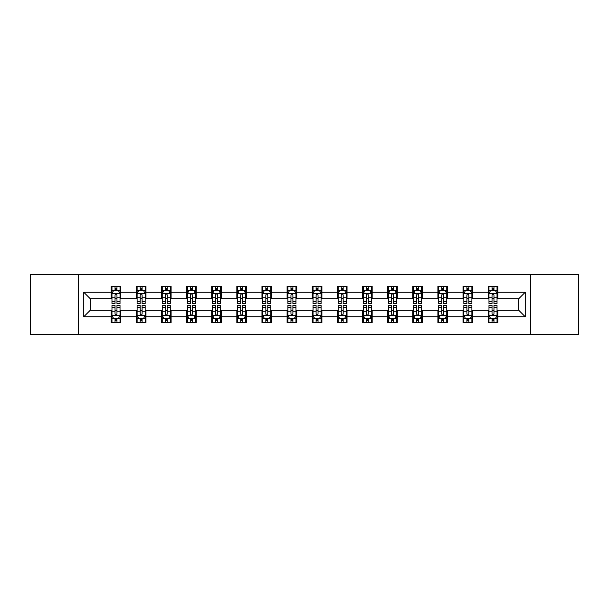 <?xml version="1.0" encoding="UTF-8"?>
<svg xmlns="http://www.w3.org/2000/svg" width="609" height="609" viewBox="0 0 609 609"><rect width="100%" height="100%" fill="white"/><g stroke="black" fill="none" stroke-linecap="round" stroke-linejoin="round"><path stroke-width="0.91" d="M530.538 334.303L578.55 334.303L578.55 274.697L530.538 274.697L530.538 334.303L78.462 334.303L78.462 274.697L30.45 274.697L30.45 334.303L78.462 334.303M530.538 274.697L78.462 274.697M497.835 292.259L497.835 286.375L488.167 286.375L488.167 292.259L472.698 292.259L472.698 286.375L463.03 286.375L463.03 292.259L447.569 292.259L447.569 286.375L437.901 286.375L437.901 292.259L422.433 292.259L422.433 286.375L412.765 286.375L412.765 292.259L397.296 292.259L397.296 286.375L387.636 286.375L387.636 292.259L372.168 292.259L372.168 286.375L362.5 286.375L362.5 292.259L347.031 292.259L347.031 286.375L337.363 286.375L337.363 292.259L321.902 292.259L321.902 286.375L312.234 286.375L312.234 292.259L296.766 292.259L296.766 286.375L287.098 286.375L287.098 292.259L271.637 292.259L271.637 286.375L261.969 286.375L261.969 292.259L246.5 292.259L246.5 286.375L236.832 286.375L236.832 292.259L221.364 292.259L221.364 286.375L211.704 286.375L211.704 292.259L196.235 292.259L196.235 286.375L186.567 286.375L186.567 292.259L171.099 292.259L171.099 286.375L161.431 286.375L161.431 292.259L145.97 292.259L145.97 286.375L136.302 286.375L136.302 292.259L120.833 292.259L120.833 286.375L111.165 286.375L111.165 292.259L83.776 292.259L83.776 316.741L90.223 310.301L111.165 310.301L111.165 322.625L120.833 322.625L120.833 310.301L136.302 310.301L136.302 322.625L145.97 322.625L145.97 310.301L161.431 310.301L161.431 322.625L171.099 322.625L171.099 310.301L186.567 310.301L186.567 322.625L196.235 322.625L196.235 310.301L211.704 310.301L211.704 322.625L221.364 322.625L221.364 310.301L236.832 310.301L236.832 322.625L246.5 322.625L246.5 310.301L261.969 310.301L261.969 322.625L271.637 322.625L271.637 310.301L287.098 310.301L287.098 322.625L296.766 322.625L296.766 310.301L312.234 310.301L312.234 322.625L321.902 322.625L321.902 310.301L337.363 310.301L337.363 322.625L347.031 322.625L347.031 310.301L362.5 310.301L362.5 322.625L372.168 322.625L372.168 310.301L387.636 310.301L387.636 322.625L397.296 322.625L397.296 310.301L412.765 310.301L412.765 322.625L422.433 322.625L422.433 310.301L437.901 310.301L437.901 322.625L447.569 322.625L447.569 310.301L463.03 310.301L463.03 322.625L472.698 322.625L472.698 310.301L488.167 310.301L488.167 322.625L497.835 322.625L497.835 310.301L518.777 310.301L518.777 298.699L497.835 298.699L497.835 292.259L525.224 292.259L525.224 316.741L497.835 316.741M488.167 316.741L472.698 316.741M463.03 316.741L447.569 316.741M437.901 316.741L422.433 316.741M412.765 316.741L397.296 316.741M387.636 316.741L372.168 316.741M362.5 316.741L347.031 316.741M337.363 316.741L321.902 316.741M312.234 316.741L296.766 316.741M287.098 316.741L271.637 316.741M261.969 316.741L246.5 316.741M236.832 316.741L221.364 316.741M211.704 316.741L196.235 316.741M186.567 316.741L171.099 316.741M161.431 316.741L145.97 316.741M136.302 316.741L120.833 316.741M111.165 316.741L83.776 316.741M488.167 292.259L488.167 298.699L472.698 298.699L472.698 292.259M463.03 292.259L463.03 298.699L447.569 298.699L447.569 292.259M437.901 292.259L437.901 298.699L422.433 298.699L422.433 292.259M412.765 292.259L412.765 298.699L397.296 298.699L397.296 292.259M387.636 292.259L387.636 298.699L372.168 298.699L372.168 292.259M362.5 292.259L362.5 298.699L347.031 298.699L347.031 292.259M337.363 292.259L337.363 298.699L321.902 298.699L321.902 292.259M312.234 292.259L312.234 298.699L296.766 298.699L296.766 292.259M287.098 292.259L287.098 298.699L271.637 298.699L271.637 292.259M261.969 292.259L261.969 298.699L246.5 298.699L246.5 292.259M236.832 292.259L236.832 298.699L221.364 298.699L221.364 292.259M211.704 292.259L211.704 298.699L196.235 298.699L196.235 292.259M186.567 292.259L186.567 298.699L171.099 298.699L171.099 292.259M161.431 292.259L161.431 298.699L145.97 298.699L145.97 292.259M136.302 292.259L136.302 298.699L120.833 298.699L120.833 292.259M111.165 292.259L111.165 298.699L90.223 298.699L83.776 292.259M90.223 298.699L90.223 310.301M525.224 316.741L518.777 310.301M518.777 298.699L525.224 292.259M111.165 290.402L111.972 290.402M115.032 290.402L116.966 290.402M120.026 290.402L120.833 290.402M111.165 298.539L111.972 298.539M115.032 298.539L116.966 298.539M120.026 298.539L120.833 298.539M111.165 310.461L111.972 310.461M115.032 310.461L116.966 310.461M120.026 310.461L120.833 310.461M111.165 318.598L111.972 318.598M115.032 318.598L116.966 318.598M120.026 318.598L120.833 318.598M136.302 310.461L137.109 310.461M140.169 310.461L142.103 310.461M145.163 310.461L145.97 310.461M136.302 318.598L137.109 318.598M140.169 318.598L142.103 318.598M145.163 318.598L145.97 318.598M136.302 290.402L137.109 290.402M140.169 290.402L142.103 290.402M145.163 290.402L145.97 290.402M136.302 298.539L137.109 298.539M140.169 298.539L142.103 298.539M145.163 298.539L145.97 298.539M161.431 310.461L162.238 310.461M165.298 310.461L167.231 310.461M170.292 310.461L171.099 310.461M161.431 318.598L162.238 318.598M165.298 318.598L167.231 318.598M170.292 318.598L171.099 318.598M161.431 290.402L162.238 290.402M165.298 290.402L167.231 290.402M170.292 290.402L171.099 290.402M161.431 298.539L162.238 298.539M165.298 298.539L167.231 298.539M170.292 298.539L171.099 298.539M186.567 310.461L187.374 310.461M190.434 310.461L192.368 310.461M195.428 310.461L196.235 310.461M186.567 318.598L187.374 318.598M190.434 318.598L192.368 318.598M195.428 318.598L196.235 318.598M186.567 290.402L187.374 290.402M190.434 290.402L192.368 290.402M195.428 290.402L196.235 290.402M186.567 298.539L187.374 298.539M190.434 298.539L192.368 298.539M195.428 298.539L196.235 298.539M211.704 310.461L212.503 310.461M215.563 310.461L217.497 310.461M220.565 310.461L221.364 310.461M211.704 318.598L212.503 318.598M215.563 318.598L217.497 318.598M220.565 318.598L221.364 318.598M211.704 290.402L212.503 290.402M215.563 290.402L217.497 290.402M220.565 290.402L221.364 290.402M211.704 298.539L212.503 298.539M215.563 298.539L217.497 298.539M220.565 298.539L221.364 298.539M236.832 310.461L237.639 310.461M240.7 310.461L242.633 310.461M245.693 310.461L246.5 310.461M236.832 318.598L237.639 318.598M240.7 318.598L242.633 318.598M245.693 318.598L246.5 318.598M236.832 290.402L237.639 290.402M240.7 290.402L242.633 290.402M245.693 290.402L246.5 290.402M236.832 298.539L237.639 298.539M240.7 298.539L242.633 298.539M245.693 298.539L246.5 298.539M261.969 310.461L262.776 310.461M265.836 310.461L267.77 310.461M270.83 310.461L271.637 310.461M261.969 318.598L262.776 318.598M265.836 318.598L267.77 318.598M270.83 318.598L271.637 318.598M261.969 290.402L262.776 290.402M265.836 290.402L267.77 290.402M270.83 290.402L271.637 290.402M261.969 298.539L262.776 298.539M265.836 298.539L267.77 298.539M270.83 298.539L271.637 298.539M287.098 310.461L287.905 310.461M290.965 310.461L292.899 310.461M295.959 310.461L296.766 310.461M287.098 318.598L287.905 318.598M290.965 318.598L292.899 318.598M295.959 318.598L296.766 318.598M287.098 290.402L287.905 290.402M290.965 290.402L292.899 290.402M295.959 290.402L296.766 290.402M287.098 298.539L287.905 298.539M290.965 298.539L292.899 298.539M295.959 298.539L296.766 298.539M312.234 310.461L313.041 310.461M316.101 310.461L318.035 310.461M321.095 310.461L321.902 310.461M312.234 318.598L313.041 318.598M316.101 318.598L318.035 318.598M321.095 318.598L321.902 318.598M312.234 290.402L313.041 290.402M316.101 290.402L318.035 290.402M321.095 290.402L321.902 290.402M312.234 298.539L313.041 298.539M316.101 298.539L318.035 298.539M321.095 298.539L321.902 298.539M337.363 310.461L338.17 310.461M341.23 310.461L343.164 310.461M346.224 310.461L347.031 310.461M337.363 318.598L338.17 318.598M341.23 318.598L343.164 318.598M346.224 318.598L347.031 318.598M337.363 290.402L338.17 290.402M341.23 290.402L343.164 290.402M346.224 290.402L347.031 290.402M337.363 298.539L338.17 298.539M341.23 298.539L343.164 298.539M346.224 298.539L347.031 298.539M362.5 310.461L363.307 310.461M366.367 310.461L368.3 310.461M371.361 310.461L372.168 310.461M362.5 318.598L363.307 318.598M366.367 318.598L368.3 318.598M371.361 318.598L372.168 318.598M362.5 290.402L363.307 290.402M366.367 290.402L368.3 290.402M371.361 290.402L372.168 290.402M362.5 298.539L363.307 298.539M366.367 298.539L368.3 298.539M371.361 298.539L372.168 298.539M387.636 310.461L388.435 310.461M391.503 310.461L393.437 310.461M396.497 310.461L397.296 310.461M387.636 318.598L388.435 318.598M391.503 318.598L393.437 318.598M396.497 318.598L397.296 318.598M387.636 290.402L388.435 290.402M391.503 290.402L393.437 290.402M396.497 290.402L397.296 290.402M387.636 298.539L388.435 298.539M391.503 298.539L393.437 298.539M396.497 298.539L397.296 298.539M412.765 310.461L413.572 310.461M416.632 310.461L418.566 310.461M421.626 310.461L422.433 310.461M412.765 318.598L413.572 318.598M416.632 318.598L418.566 318.598M421.626 318.598L422.433 318.598M412.765 290.402L413.572 290.402M416.632 290.402L418.566 290.402M421.626 290.402L422.433 290.402M412.765 298.539L413.572 298.539M416.632 298.539L418.566 298.539M421.626 298.539L422.433 298.539M437.901 310.461L438.708 310.461M441.769 310.461L443.702 310.461M446.762 310.461L447.569 310.461M437.901 318.598L438.708 318.598M441.769 318.598L443.702 318.598M446.762 318.598L447.569 318.598M437.901 290.402L438.708 290.402M441.769 290.402L443.702 290.402M446.762 290.402L447.569 290.402M437.901 298.539L438.708 298.539M441.769 298.539L443.702 298.539M446.762 298.539L447.569 298.539M463.03 310.461L463.837 310.461M466.897 310.461L468.831 310.461M471.891 310.461L472.698 310.461M463.03 318.598L463.837 318.598M466.897 318.598L468.831 318.598M471.891 318.598L472.698 318.598M463.03 290.402L463.837 290.402M466.897 290.402L468.831 290.402M471.891 290.402L472.698 290.402M463.03 298.539L463.837 298.539M466.897 298.539L468.831 298.539M471.891 298.539L472.698 298.539M488.167 310.461L488.974 310.461M492.034 310.461L493.968 310.461M497.028 310.461L497.835 310.461M488.167 318.598L488.974 318.598M492.034 318.598L493.968 318.598M497.028 318.598L497.835 318.598M488.167 290.402L488.974 290.402M492.034 290.402L493.968 290.402M497.028 290.402L497.835 290.402M488.167 298.539L488.974 298.539M492.034 298.539L493.968 298.539M497.028 298.539L497.835 298.539M116.966 288.468L115.032 288.468M120.026 301.516L116.966 301.516L116.966 303.533L120.026 303.533L120.026 293.705L118.42 290.485L113.586 290.485L111.972 293.705L111.972 303.533L115.032 303.533L115.032 301.516L111.972 301.516M111.972 293.705L111.972 286.375M120.026 293.705L120.026 286.375M115.032 290.485L115.032 286.375M116.966 286.375L116.966 290.485M116.966 301.516L116.966 294.916C116.327 293.675 115.68 293.675 115.032 294.916L115.032 301.516M115.032 320.532L116.966 320.532M111.972 307.484L115.032 307.484L115.032 305.467L111.972 305.467L111.972 315.295L113.586 318.515L118.42 318.515L120.026 315.295L120.026 305.467L116.966 305.467L116.966 307.484L120.026 307.484M120.026 315.295L120.026 322.625M111.972 315.295L111.972 322.625M116.966 318.515L116.966 322.625M115.032 322.625L115.032 318.515M115.032 307.484L115.032 314.084C115.68 315.325 116.319 315.325 116.966 314.084L116.966 307.484M142.103 288.468L140.169 288.468M145.163 301.516L142.103 301.516L142.103 303.533L145.163 303.533L145.163 293.705L143.549 290.485L138.715 290.485L137.109 293.705L137.109 303.533L140.169 303.533L140.169 301.516L137.109 301.516M137.109 293.705L137.109 286.375M145.163 293.705L145.163 286.375M140.169 290.485L140.169 286.375M142.103 286.375L142.103 290.485M142.103 301.516L142.103 294.916C141.455 293.675 140.808 293.675 140.169 294.916L140.169 301.516M167.231 288.468L165.298 288.468M170.292 301.516L167.231 301.516L167.231 303.533L170.292 303.533L170.292 293.705L168.685 290.485L163.851 290.485L162.238 293.705L162.238 303.533L165.298 303.533L165.298 301.516L162.238 301.516M162.238 293.705L162.238 286.375M170.292 293.705L170.292 286.375M165.298 290.485L165.298 286.375M167.231 286.375L167.231 290.485M167.231 301.516L167.231 294.916C166.592 293.675 165.945 293.675 165.298 294.916L165.298 301.516M140.169 320.532L142.103 320.532M137.109 307.484L140.169 307.484L140.169 305.467L137.109 305.467L137.109 315.295L138.715 318.515L143.549 318.515L145.163 315.295L145.163 305.467L142.103 305.467L142.103 307.484L145.163 307.484M145.163 315.295L145.163 322.625M137.109 315.295L137.109 322.625M142.103 318.515L142.103 322.625M140.169 322.625L140.169 318.515M140.169 307.484L140.169 314.084C140.808 315.325 141.455 315.325 142.103 314.084L142.103 307.484M165.298 320.532L167.231 320.532M162.238 307.484L165.298 307.484L165.298 305.467L162.238 305.467L162.238 315.295L163.851 318.515L168.685 318.515L170.292 315.295L170.292 305.467L167.231 305.467L167.231 307.484L170.292 307.484M170.292 315.295L170.292 322.625M162.238 315.295L162.238 322.625M167.231 318.515L167.231 322.625M165.298 322.625L165.298 318.515M165.298 307.484L165.298 314.084C165.945 315.325 166.584 315.325 167.231 314.084L167.231 307.484M192.368 288.468L190.434 288.468M195.428 301.516L192.368 301.516L192.368 303.533L195.428 303.533L195.428 293.705L193.814 290.485L188.98 290.485L187.374 293.705L187.374 303.533L190.434 303.533L190.434 301.516L187.374 301.516M187.374 293.705L187.374 286.375M195.428 293.705L195.428 286.375M190.434 290.485L190.434 286.375M192.368 286.375L192.368 290.485M192.368 301.516L192.368 294.916C191.721 293.675 191.081 293.675 190.434 294.916L190.434 301.516M217.497 288.468L215.563 288.468M220.565 301.516L217.497 301.516L217.497 303.533L220.565 303.533L220.565 293.705L218.951 290.485L214.117 290.485L212.503 293.705L212.503 303.533L215.563 303.533L215.563 301.516L212.503 301.516M212.503 293.705L212.503 286.375M220.565 293.705L220.565 286.375M215.563 290.485L215.563 286.375M217.497 286.375L217.497 290.485M217.497 301.516L217.497 294.916C216.857 293.675 216.21 293.675 215.563 294.916L215.563 301.516M242.633 288.468L240.7 288.468M245.693 301.516L242.633 301.516L242.633 303.533L245.693 303.533L245.693 293.705L244.08 290.485L239.253 290.485L237.639 293.705L237.639 303.533L240.7 303.533L240.7 301.516L237.639 301.516M237.639 293.705L237.639 286.375M245.693 293.705L245.693 286.375M240.7 290.485L240.7 286.375M242.633 286.375L242.633 290.485M242.633 301.516L242.633 294.916C241.986 293.675 241.347 293.675 240.7 294.916L240.7 301.516M190.434 320.532L192.368 320.532M187.374 307.484L190.434 307.484L190.434 305.467L187.374 305.467L187.374 315.295L188.98 318.515L193.814 318.515L195.428 315.295L195.428 305.467L192.368 305.467L192.368 307.484L195.428 307.484M195.428 315.295L195.428 322.625M187.374 315.295L187.374 322.625M192.368 318.515L192.368 322.625M190.434 322.625L190.434 318.515M190.434 307.484L190.434 314.084C191.074 315.325 191.721 315.325 192.368 314.084L192.368 307.484M215.563 320.532L217.497 320.532M212.503 307.484L215.563 307.484L215.563 305.467L212.503 305.467L212.503 315.295L214.117 318.515L218.951 318.515L220.565 315.295L220.565 305.467L217.497 305.467L217.497 307.484L220.565 307.484M220.565 315.295L220.565 322.625M212.503 315.295L212.503 322.625M217.497 318.515L217.497 322.625M215.563 322.625L215.563 318.515M215.563 307.484L215.563 314.084C216.21 315.325 216.857 315.325 217.497 314.084L217.497 307.484M240.7 320.532L242.633 320.532M237.639 307.484L240.7 307.484L240.7 305.467L237.639 305.467L237.639 315.295L239.253 318.515L244.08 318.515L245.693 315.295L245.693 305.467L242.633 305.467L242.633 307.484L245.693 307.484M245.693 315.295L245.693 322.625M237.639 315.295L237.639 322.625M242.633 318.515L242.633 322.625M240.7 322.625L240.7 318.515M240.7 307.484L240.7 314.084C241.347 315.325 241.986 315.325 242.633 314.084L242.633 307.484M267.77 288.468L265.836 288.468M270.83 301.516L267.77 301.516L267.77 303.533L270.83 303.533L270.83 293.705L269.216 290.485L264.382 290.485L262.776 293.705L262.776 303.533L265.836 303.533L265.836 301.516L262.776 301.516M262.776 293.705L262.776 286.375M270.83 293.705L270.83 286.375M265.836 290.485L265.836 286.375M267.77 286.375L267.77 290.485M267.77 301.516L267.77 294.916C267.123 293.675 266.476 293.675 265.836 294.916L265.836 301.516M265.836 320.532L267.77 320.532M262.776 307.484L265.836 307.484L265.836 305.467L262.776 305.467L262.776 315.295L264.382 318.515L269.216 318.515L270.83 315.295L270.83 305.467L267.77 305.467L267.77 307.484L270.83 307.484M270.83 315.295L270.83 322.625M262.776 315.295L262.776 322.625M267.77 318.515L267.77 322.625M265.836 322.625L265.836 318.515M265.836 307.484L265.836 314.084C266.476 315.325 267.123 315.325 267.77 314.084L267.77 307.484M292.899 288.468L290.965 288.468M295.959 301.516L292.899 301.516L292.899 303.533L295.959 303.533L295.959 293.705L294.353 290.485L289.519 290.485L287.905 293.705L287.905 303.533L290.965 303.533L290.965 301.516L287.905 301.516M287.905 293.705L287.905 286.375M295.959 293.705L295.959 286.375M290.965 290.485L290.965 286.375M292.899 286.375L292.899 290.485M292.899 301.516L292.899 294.916C292.259 293.675 291.612 293.675 290.965 294.916L290.965 301.516M290.965 320.532L292.899 320.532M287.905 307.484L290.965 307.484L290.965 305.467L287.905 305.467L287.905 315.295L289.519 318.515L294.353 318.515L295.959 315.295L295.959 305.467L292.899 305.467L292.899 307.484L295.959 307.484M295.959 315.295L295.959 322.625M287.905 315.295L287.905 322.625M292.899 318.515L292.899 322.625M290.965 322.625L290.965 318.515M290.965 307.484L290.965 314.084C291.612 315.325 292.251 315.325 292.899 314.084L292.899 307.484M318.035 288.468L316.101 288.468M321.095 301.516L318.035 301.516L318.035 303.533L321.095 303.533L321.095 293.705L319.481 290.485L314.647 290.485L313.041 293.705L313.041 303.533L316.101 303.533L316.101 301.516L313.041 301.516M313.041 293.705L313.041 286.375M321.095 293.705L321.095 286.375M316.101 290.485L316.101 286.375M318.035 286.375L318.035 290.485M318.035 301.516L318.035 294.916C317.388 293.675 316.749 293.675 316.101 294.916L316.101 301.516M316.101 320.532L318.035 320.532M313.041 307.484L316.101 307.484L316.101 305.467L313.041 305.467L313.041 315.295L314.647 318.515L319.481 318.515L321.095 315.295L321.095 305.467L318.035 305.467L318.035 307.484L321.095 307.484M321.095 315.295L321.095 322.625M313.041 315.295L313.041 322.625M318.035 318.515L318.035 322.625M316.101 322.625L316.101 318.515M316.101 307.484L316.101 314.084C316.741 315.325 317.388 315.325 318.035 314.084L318.035 307.484M343.164 288.468L341.23 288.468M346.224 301.516L343.164 301.516L343.164 303.533L346.224 303.533L346.224 293.705L344.618 290.485L339.784 290.485L338.17 293.705L338.17 303.533L341.23 303.533L341.23 301.516L338.17 301.516M338.17 293.705L338.17 286.375M346.224 293.705L346.224 286.375M341.23 290.485L341.23 286.375M343.164 286.375L343.164 290.485M343.164 301.516L343.164 294.916C342.524 293.675 341.877 293.675 341.23 294.916L341.23 301.516M341.23 320.532L343.164 320.532M338.17 307.484L341.23 307.484L341.23 305.467L338.17 305.467L338.17 315.295L339.784 318.515L344.618 318.515L346.224 315.295L346.224 305.467L343.164 305.467L343.164 307.484L346.224 307.484M346.224 315.295L346.224 322.625M338.17 315.295L338.17 322.625M343.164 318.515L343.164 322.625M341.23 322.625L341.23 318.515M341.23 307.484L341.23 314.084C341.877 315.325 342.524 315.325 343.164 314.084L343.164 307.484M368.3 288.468L366.367 288.468M371.361 301.516L368.3 301.516L368.3 303.533L371.361 303.533L371.361 293.705L369.747 290.485L364.92 290.485L363.307 293.705L363.307 303.533L366.367 303.533L366.367 301.516L363.307 301.516M363.307 293.705L363.307 286.375M371.361 293.705L371.361 286.375M366.367 290.485L366.367 286.375M368.3 286.375L368.3 290.485M368.3 301.516L368.3 294.916C367.653 293.675 367.014 293.675 366.367 294.916L366.367 301.516M366.367 320.532L368.3 320.532M363.307 307.484L366.367 307.484L366.367 305.467L363.307 305.467L363.307 315.295L364.92 318.515L369.747 318.515L371.361 315.295L371.361 305.467L368.3 305.467L368.3 307.484L371.361 307.484M371.361 315.295L371.361 322.625M363.307 315.295L363.307 322.625M368.3 318.515L368.3 322.625M366.367 322.625L366.367 318.515M366.367 307.484L366.367 314.084C367.014 315.325 367.653 315.325 368.3 314.084L368.3 307.484M393.437 288.468L391.503 288.468M396.497 301.516L393.437 301.516L393.437 303.533L396.497 303.533L396.497 293.705L394.883 290.485L390.049 290.485L388.435 293.705L388.435 303.533L391.503 303.533L391.503 301.516L388.435 301.516M388.435 293.705L388.435 286.375M396.497 293.705L396.497 286.375M391.503 290.485L391.503 286.375M393.437 286.375L393.437 290.485M393.437 301.516L393.437 294.916C392.79 293.675 392.143 293.675 391.503 294.916L391.503 301.516M391.503 320.532L393.437 320.532M388.435 307.484L391.503 307.484L391.503 305.467L388.435 305.467L388.435 315.295L390.049 318.515L394.883 318.515L396.497 315.295L396.497 305.467L393.437 305.467L393.437 307.484L396.497 307.484M396.497 315.295L396.497 322.625M388.435 315.295L388.435 322.625M393.437 318.515L393.437 322.625M391.503 322.625L391.503 318.515M391.503 307.484L391.503 314.084C392.143 315.325 392.79 315.325 393.437 314.084L393.437 307.484M418.566 288.468L416.632 288.468M421.626 301.516L418.566 301.516L418.566 303.533L421.626 303.533L421.626 293.705L420.02 290.485L415.186 290.485L413.572 293.705L413.572 303.533L416.632 303.533L416.632 301.516L413.572 301.516M413.572 293.705L413.572 286.375M421.626 293.705L421.626 286.375M416.632 290.485L416.632 286.375M418.566 286.375L418.566 290.485M418.566 301.516L418.566 294.916C417.926 293.675 417.279 293.675 416.632 294.916L416.632 301.516M416.632 320.532L418.566 320.532M413.572 307.484L416.632 307.484L416.632 305.467L413.572 305.467L413.572 315.295L415.186 318.515L420.02 318.515L421.626 315.295L421.626 305.467L418.566 305.467L418.566 307.484L421.626 307.484M421.626 315.295L421.626 322.625M413.572 315.295L413.572 322.625M418.566 318.515L418.566 322.625M416.632 322.625L416.632 318.515M416.632 307.484L416.632 314.084C417.279 315.325 417.919 315.325 418.566 314.084L418.566 307.484M443.702 288.468L441.769 288.468M446.762 301.516L443.702 301.516L443.702 303.533L446.762 303.533L446.762 293.705L445.149 290.485L440.315 290.485L438.708 293.705L438.708 303.533L441.769 303.533L441.769 301.516L438.708 301.516M438.708 293.705L438.708 286.375M446.762 293.705L446.762 286.375M441.769 290.485L441.769 286.375M443.702 286.375L443.702 290.485M443.702 301.516L443.702 294.916C443.055 293.675 442.416 293.675 441.769 294.916L441.769 301.516M441.769 320.532L443.702 320.532M438.708 307.484L441.769 307.484L441.769 305.467L438.708 305.467L438.708 315.295L440.315 318.515L445.149 318.515L446.762 315.295L446.762 305.467L443.702 305.467L443.702 307.484L446.762 307.484M446.762 315.295L446.762 322.625M438.708 315.295L438.708 322.625M443.702 318.515L443.702 322.625M441.769 322.625L441.769 318.515M441.769 307.484L441.769 314.084C442.408 315.325 443.055 315.325 443.702 314.084L443.702 307.484M468.831 288.468L466.897 288.468M471.891 301.516L468.831 301.516L468.831 303.533L471.891 303.533L471.891 293.705L470.285 290.485L465.451 290.485L463.837 293.705L463.837 303.533L466.897 303.533L466.897 301.516L463.837 301.516M463.837 293.705L463.837 286.375M471.891 293.705L471.891 286.375M466.897 290.485L466.897 286.375M468.831 286.375L468.831 290.485M468.831 301.516L468.831 294.916C468.192 293.675 467.545 293.675 466.897 294.916L466.897 301.516M466.897 320.532L468.831 320.532M463.837 307.484L466.897 307.484L466.897 305.467L463.837 305.467L463.837 315.295L465.451 318.515L470.285 318.515L471.891 315.295L471.891 305.467L468.831 305.467L468.831 307.484L471.891 307.484M471.891 315.295L471.891 322.625M463.837 315.295L463.837 322.625M468.831 318.515L468.831 322.625M466.897 322.625L466.897 318.515M466.897 307.484L466.897 314.084C467.545 315.325 468.192 315.325 468.831 314.084L468.831 307.484M493.968 288.468L492.034 288.468M497.028 301.516L493.968 301.516L493.968 303.533L497.028 303.533L497.028 293.705L495.414 290.485L490.58 290.485L488.974 293.705L488.974 303.533L492.034 303.533L492.034 301.516L488.974 301.516M488.974 293.705L488.974 286.375M497.028 293.705L497.028 286.375M492.034 290.485L492.034 286.375M493.968 286.375L493.968 290.485M493.968 301.516L493.968 294.916C493.32 293.675 492.681 293.675 492.034 294.916L492.034 301.516M492.034 320.532L493.968 320.532M488.974 307.484L492.034 307.484L492.034 305.467L488.974 305.467L488.974 315.295L490.58 318.515L495.414 318.515L497.028 315.295L497.028 305.467L493.968 305.467L493.968 307.484L497.028 307.484M497.028 315.295L497.028 322.625M488.974 315.295L488.974 322.625M493.968 318.515L493.968 322.625M492.034 322.625L492.034 318.515M492.034 307.484L492.034 314.084C492.673 315.325 493.32 315.325 493.968 314.084L493.968 307.484M119.988 293.622L112.01 293.622M111.972 290.676L113.487 290.676M118.511 290.676L120.026 290.676M115.032 297.192L111.972 297.192M120.026 297.192L116.966 297.192M116.966 289.496L115.032 289.496M112.01 315.378L119.988 315.378M120.026 318.324L118.511 318.324M113.487 318.324L111.972 318.324M116.966 311.808L120.026 311.808M111.972 311.808L115.032 311.808M115.032 319.504L116.966 319.504M145.117 293.622L137.147 293.622M137.109 290.676L138.624 290.676M143.648 290.676L145.163 290.676M140.169 297.192L137.109 297.192M145.163 297.192L142.103 297.192M142.103 289.496L140.169 289.496M170.254 293.622L162.276 293.622M162.238 290.676L163.752 290.676M168.777 290.676L170.292 290.676M165.298 297.192L162.238 297.192M170.292 297.192L167.231 297.192M167.231 289.496L165.298 289.496M137.147 315.378L145.117 315.378M145.163 318.324L143.648 318.324M138.624 318.324L137.109 318.324M142.103 311.808L145.163 311.808M137.109 311.808L140.169 311.808M140.169 319.504L142.103 319.504M162.276 315.378L170.254 315.378M170.292 318.324L168.777 318.324M163.752 318.324L162.238 318.324M167.231 311.808L170.292 311.808M162.238 311.808L165.298 311.808M165.298 319.504L167.231 319.504M195.39 293.622L187.412 293.622M187.374 290.676L188.889 290.676M193.913 290.676L195.428 290.676M190.434 297.192L187.374 297.192M195.428 297.192L192.368 297.192M192.368 289.496L190.434 289.496M220.519 293.622L212.549 293.622M212.503 290.676L214.018 290.676M219.05 290.676L220.565 290.676M215.563 297.192L212.503 297.192M220.565 297.192L217.497 297.192M217.497 289.496L215.563 289.496M245.655 293.622L237.677 293.622M237.639 290.676L239.154 290.676M244.179 290.676L245.693 290.676M240.7 297.192L237.639 297.192M245.693 297.192L242.633 297.192M242.633 289.496L240.7 289.496M187.412 315.378L195.39 315.378M195.428 318.324L193.913 318.324M188.889 318.324L187.374 318.324M192.368 311.808L195.428 311.808M187.374 311.808L190.434 311.808M190.434 319.504L192.368 319.504M212.549 315.378L220.519 315.378M220.565 318.324L219.05 318.324M214.018 318.324L212.503 318.324M217.497 311.808L220.565 311.808M212.503 311.808L215.563 311.808M215.563 319.504L217.497 319.504M237.677 315.378L245.655 315.378M245.693 318.324L244.179 318.324M239.154 318.324L237.639 318.324M242.633 311.808L245.693 311.808M237.639 311.808L240.7 311.808M240.7 319.504L242.633 319.504M270.784 293.622L262.814 293.622M262.776 290.676L264.283 290.676M269.315 290.676L270.83 290.676M265.836 297.192L262.776 297.192M270.83 297.192L267.77 297.192M267.77 289.496L265.836 289.496M262.814 315.378L270.784 315.378M270.83 318.324L269.315 318.324M264.283 318.324L262.776 318.324M267.77 311.808L270.83 311.808M262.776 311.808L265.836 311.808M265.836 319.504L267.77 319.504M295.921 293.622L287.943 293.622M287.905 290.676L289.42 290.676M294.444 290.676L295.959 290.676M290.965 297.192L287.905 297.192M295.959 297.192L292.899 297.192M292.899 289.496L290.965 289.496M287.943 315.378L295.921 315.378M295.959 318.324L294.444 318.324M289.42 318.324L287.905 318.324M292.899 311.808L295.959 311.808M287.905 311.808L290.965 311.808M290.965 319.504L292.899 319.504M321.057 293.622L313.079 293.622M313.041 290.676L314.556 290.676M319.58 290.676L321.095 290.676M316.101 297.192L313.041 297.192M321.095 297.192L318.035 297.192M318.035 289.496L316.101 289.496M313.079 315.378L321.057 315.378M321.095 318.324L319.58 318.324M314.556 318.324L313.041 318.324M318.035 311.808L321.095 311.808M313.041 311.808L316.101 311.808M316.101 319.504L318.035 319.504M346.186 293.622L338.216 293.622M338.17 290.676L339.685 290.676M344.717 290.676L346.224 290.676M341.23 297.192L338.17 297.192M346.224 297.192L343.164 297.192M343.164 289.496L341.23 289.496M338.216 315.378L346.186 315.378M346.224 318.324L344.717 318.324M339.685 318.324L338.17 318.324M343.164 311.808L346.224 311.808M338.17 311.808L341.23 311.808M341.23 319.504L343.164 319.504M371.323 293.622L363.345 293.622M363.307 290.676L364.821 290.676M369.846 290.676L371.361 290.676M366.367 297.192L363.307 297.192M371.361 297.192L368.3 297.192M368.3 289.496L366.367 289.496M363.345 315.378L371.323 315.378M371.361 318.324L369.846 318.324M364.821 318.324L363.307 318.324M368.3 311.808L371.361 311.808M363.307 311.808L366.367 311.808M366.367 319.504L368.3 319.504M396.451 293.622L388.481 293.622M388.435 290.676L389.95 290.676M394.982 290.676L396.497 290.676M391.503 297.192L388.435 297.192M396.497 297.192L393.437 297.192M393.437 289.496L391.503 289.496M388.481 315.378L396.451 315.378M396.497 318.324L394.982 318.324M389.95 318.324L388.435 318.324M393.437 311.808L396.497 311.808M388.435 311.808L391.503 311.808M391.503 319.504L393.437 319.504M421.588 293.622L413.61 293.622M413.572 290.676L415.087 290.676M420.111 290.676L421.626 290.676M416.632 297.192L413.572 297.192M421.626 297.192L418.566 297.192M418.566 289.496L416.632 289.496M413.61 315.378L421.588 315.378M421.626 318.324L420.111 318.324M415.087 318.324L413.572 318.324M418.566 311.808L421.626 311.808M413.572 311.808L416.632 311.808M416.632 319.504L418.566 319.504M446.724 293.622L438.746 293.622M438.708 290.676L440.223 290.676M445.248 290.676L446.762 290.676M441.769 297.192L438.708 297.192M446.762 297.192L443.702 297.192M443.702 289.496L441.769 289.496M438.746 315.378L446.724 315.378M446.762 318.324L445.248 318.324M440.223 318.324L438.708 318.324M443.702 311.808L446.762 311.808M438.708 311.808L441.769 311.808M441.769 319.504L443.702 319.504M471.853 293.622L463.883 293.622M463.837 290.676L465.352 290.676M470.376 290.676L471.891 290.676M466.897 297.192L463.837 297.192M471.891 297.192L468.831 297.192M468.831 289.496L466.897 289.496M463.883 315.378L471.853 315.378M471.891 318.324L470.376 318.324M465.352 318.324L463.837 318.324M468.831 311.808L471.891 311.808M463.837 311.808L466.897 311.808M466.897 319.504L468.831 319.504M496.99 293.622L489.012 293.622M488.974 290.676L490.489 290.676M495.513 290.676L497.028 290.676M492.034 297.192L488.974 297.192M497.028 297.192L493.968 297.192M493.968 289.496L492.034 289.496M489.012 315.378L496.99 315.378M497.028 318.324L495.513 318.324M490.489 318.324L488.974 318.324M493.968 311.808L497.028 311.808M488.974 311.808L492.034 311.808M492.034 319.504L493.968 319.504"/></g></svg>

